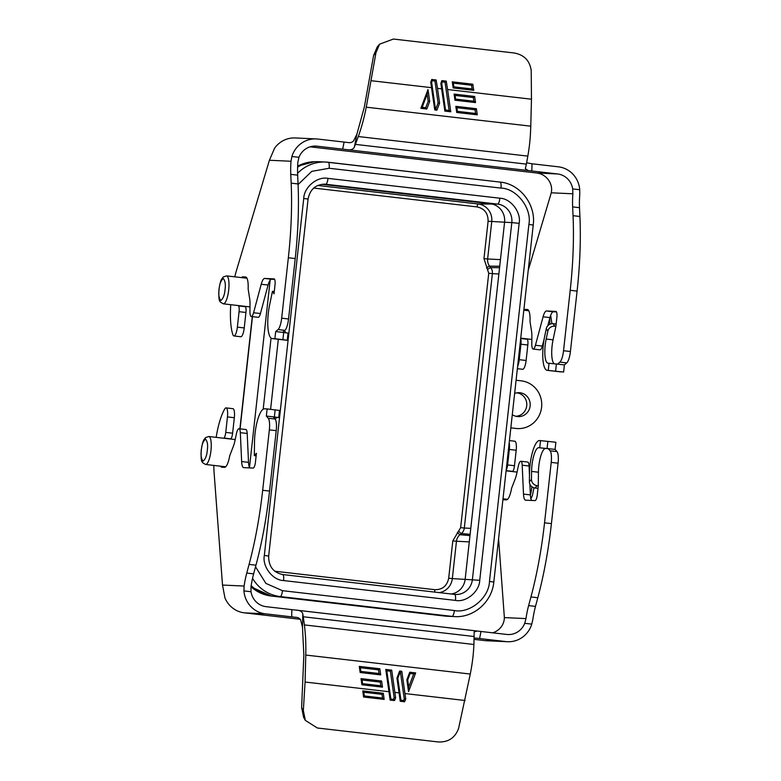 <?xml version="1.0" encoding="UTF-8"?>
<svg xmlns="http://www.w3.org/2000/svg" width="781" height="781" viewBox="0 0 781 781"><rect width="100%" height="100%" fill="white"/><g stroke="black" fill="none" stroke-linecap="round" stroke-linejoin="round"><path stroke-width="1.17" d="M266.331 291.596L262.006 307.714M247.587 441.939L248.231 456.094M512.297 414.652A11.969 11.53 92.6 0 0 517.354 416.556A11.969 11.53 92.6 0 0 517.403 416.556A11.969 11.53 92.6 0 0 530.133 405.954A11.969 11.53 92.6 0 0 514.64 393.448M516.885 392.833A11.764 11.334 -87.4 0 1 515.811 416.263M529.469 474.946L529.069 466.003A7.781 2.089 -83.4 0 0 527.722 462.059A7.781 2.089 -83.4 0 0 527.683 462.049M528.62 605.597L535.493 606.398A35.916 9.636 96.6 0 0 532.847 619.382L531.783 624.126L524.725 623.316L525.974 618.591A35.916 9.636 96.6 0 1 528.62 605.597L530.943 596.938A149.659 40.163 -83.4 0 0 544.542 522.821L551.21 462.391A11.969 3.212 -83.4 0 0 550.097 450.793L548.213 448.597L545.626 448.47A17.963 4.823 -83.4 0 0 538.441 472.212L538.285 485.802L537.299 494.734A5.984 1.611 96.6 0 1 535.034 500.601L525.633 500.172A11.969 3.212 96.6 0 1 525.574 500.172A11.969 3.212 96.6 0 1 523.504 494.1L522.196 465.212A7.781 2.089 -83.4 0 0 520.849 461.259A7.781 2.089 -83.4 0 0 520.81 461.259A7.781 2.089 -83.4 0 0 518.281 466.257L516.797 473.354A14.966 4.012 96.6 0 1 515.265 478.733L511.789 487.735A2.997 0.801 -83.4 0 0 511.438 489.052A14.966 4.012 96.6 0 1 506.322 499.879L503.765 499.762A14.966 4.012 96.6 0 1 503.696 499.752A14.966 4.012 96.6 0 1 502.944 499.371M506.117 470.611L512.707 471.373A5.984 1.611 -83.4 0 0 514.484 465.73L516.192 450.246A8.981 2.411 -83.4 0 0 514.816 441.216A8.981 2.411 -83.4 0 0 514.767 441.216M506.166 470.172A5.984 1.611 -83.4 0 0 507.611 464.929L509.319 449.456A8.981 2.411 -83.4 0 0 509.212 442.573M284.684 330.548A17.963 4.823 -83.4 0 0 286.11 332.794M285.797 340.155A25.148 6.746 -83.4 0 0 285.924 340.174A25.148 6.746 -83.4 0 0 286.041 340.184L272.296 338.593A25.148 6.746 96.6 0 1 272.169 338.583A25.148 6.746 96.6 0 1 268.303 313.298A25.148 6.746 96.6 0 1 269.65 304.766L272.471 291.303L274.024 293.832L275.01 284.899A5.984 1.611 -83.4 0 0 274.082 278.876A5.984 1.611 -83.4 0 0 274.053 278.876L264.652 278.446A11.969 3.212 -83.4 0 0 261.215 284.264L253.571 312.742A7.781 2.089 96.6 0 1 251.297 316.52A7.781 2.089 96.6 0 1 249.93 311.346L250.018 304.19A14.966 4.012 -83.4 0 0 249.676 298.713L248.221 289.487A2.997 0.801 96.6 0 1 248.163 288.15A14.966 4.012 -83.4 0 0 245.566 276.972A14.966 4.012 -83.4 0 0 245.478 276.962L242.92 276.845A14.966 4.012 -83.4 0 0 241.514 277.606M220.584 466.198A14.966 4.012 -83.4 0 0 221.824 467.223A14.966 4.012 -83.4 0 0 221.902 467.223L224.459 467.341A14.966 4.012 -83.4 0 0 224.479 467.35A14.966 4.012 -83.4 0 0 229.575 456.524A2.997 0.801 96.6 0 1 229.926 455.196L233.392 446.205A14.966 4.012 -83.4 0 0 234.935 440.816L236.418 433.719A7.781 2.089 96.6 0 1 238.986 428.73A7.781 2.089 96.6 0 1 240.323 432.674L241.641 461.561A11.969 3.212 -83.4 0 0 243.711 467.634A11.969 3.212 -83.4 0 0 243.77 467.634L253.171 468.073A5.984 1.611 -83.4 0 0 255.436 462.196L256.422 453.273L254.333 455.626L254.499 442.036A25.148 6.746 96.6 0 1 264.544 408.795L267.131 408.922L266.341 416.058L268.234 418.255A11.969 3.212 96.6 0 1 269.347 429.862L262.68 490.283A149.659 40.163 96.6 0 1 249.08 564.399L246.757 573.069A35.916 9.636 -83.4 0 0 244.111 586.053L222.507 585.057L224.938 597.895A25.148 24.221 92.6 0 0 228.364 603.762A25.148 24.221 92.6 0 0 244.414 612.851L300.246 619.294M249.49 467.428L270.167 280.125M527.058 338.886A14.966 4.012 -83.4 0 0 527.292 339.247L520.702 338.485M517.618 366.494A8.981 2.411 -83.4 0 0 519.228 359.69L520.937 344.206A5.984 1.611 -83.4 0 0 520.663 338.895M523.885 309.686A14.966 4.012 96.6 0 1 524.783 309.383L527.341 309.501A14.966 4.012 96.6 0 1 527.429 309.501A14.966 4.012 96.6 0 1 530.026 320.679A2.997 0.801 -83.4 0 0 530.084 322.026L531.549 331.251A14.966 4.012 96.6 0 1 531.881 336.718L531.793 343.874A7.781 2.089 -83.4 0 0 533.159 349.058A7.781 2.089 -83.4 0 0 535.434 345.27L543.078 316.803A11.969 3.212 96.6 0 1 546.515 310.984L555.916 311.414A5.984 1.611 96.6 0 1 555.945 311.414A5.984 1.611 96.6 0 1 556.873 317.437L555.887 326.36L553.065 339.833A17.963 4.823 -83.4 0 0 554.217 363.731M555.887 326.36L554.735 326.233A5.984 5.457 148.6 0 0 547.842 331.134L546.183 339.032A17.963 4.823 96.6 0 0 547.989 363.194A17.963 4.823 96.6 0 0 548.077 363.194L557.536 364.112L559.889 362.111A11.969 3.212 -83.4 0 0 563.54 350.728L570.208 290.298A149.659 40.163 -83.4 0 0 573.039 215.683L572.639 206.897A35.916 9.636 96.6 0 1 572.873 193.795L551.269 192.8L528.239 270.285M517.373 368.681L522.665 369.286A8.981 2.411 -83.4 0 0 526.111 360.48L527.819 345.007A5.984 1.611 -83.4 0 0 527.292 339.247M563.618 372.039L547.286 370.34L563.618 372.039L564.409 364.903L566.762 362.901A11.969 3.212 -83.4 0 0 570.413 351.518L577.091 291.098A149.659 40.163 -83.4 0 0 579.912 216.483L579.512 207.687A35.916 9.636 96.6 0 1 579.746 194.586L579.736 189.724A25.148 24.221 -87.4 0 0 558.356 166.822L532.007 163.776L531.822 170.99L557.566 173.958A17.963 17.299 -87.4 0 1 572.678 188.914L572.873 193.795M547.745 325.804L549.951 317.594A11.969 3.212 96.6 0 1 553.397 311.775L556.492 311.922M533.159 349.058L540.032 349.849A7.781 2.089 -83.4 0 0 542.307 346.071L544.074 339.501M516.046 428.457L510.842 427.851L516.046 428.457A23.947 23.069 -87.4 0 0 516.124 428.466A23.947 23.069 -87.4 0 0 541.594 407.252A23.947 23.069 -87.4 0 0 521.298 380.855L516.095 380.259M251.179 585.584A38.913 37.478 92.6 0 0 272.979 596.215L444.848 616.053A38.913 37.478 92.6 0 0 444.994 616.072A38.913 37.478 92.6 0 0 447.328 616.258L454.571 616.59A38.913 37.478 -87.4 0 1 452.092 616.394L271.358 596.04A38.806 37.381 -87.4 0 1 250.994 586.756M498.59 538.783L504.37 617.595L525.974 618.591M531.656 500.455A11.969 3.212 96.6 0 1 530.377 494.89L529.889 484.171M535.493 606.398L537.816 597.729A149.659 40.163 -83.4 0 0 551.415 523.612L558.083 463.192A11.969 3.212 -83.4 0 0 556.97 451.584L555.086 449.387L555.877 442.251L539.534 440.543A25.148 6.746 96.6 0 0 529.489 473.784L529.391 481.75A5.984 5.379 41.5 0 0 535.053 488.027L538.002 488.369M245.195 306.357A14.966 4.012 -83.4 0 0 245.429 306.708A5.984 1.611 96.6 0 1 245.947 312.468L244.238 327.942A8.981 2.411 96.6 0 1 240.802 336.757L233.929 335.957A8.981 2.411 96.6 0 1 232.875 334.668A41.91 11.246 96.6 0 1 230.756 304.688M291.899 156.503A25.148 24.221 -87.4 0 1 316.139 138.92L295.228 137.954A25.148 24.221 92.6 0 0 279.207 143.274A25.148 24.221 92.6 0 0 274.58 148.214L269.406 160.261L291.01 161.257L291.899 156.503L298.957 157.323L297.883 162.058A35.916 9.636 -83.4 0 0 297.649 175.149L298.049 183.945A149.659 40.163 96.6 0 1 295.218 258.56L288.55 318.98A11.969 3.212 96.6 0 1 284.899 330.363L282.546 332.364L288.033 333.087L287.242 340.223L286.041 340.184M274.629 279.383L271.524 279.237A11.969 3.212 -83.4 0 0 268.088 285.055L260.444 313.532A7.781 2.089 96.6 0 1 258.169 317.311L251.297 316.52M245.429 306.708L238.556 305.918A14.966 4.012 96.6 0 1 238.322 305.556M272.296 338.593L274.883 338.71L275.673 331.574L282.546 332.364M291.01 161.257A35.916 9.636 -83.4 0 0 290.766 174.358L291.167 183.154A149.659 40.163 96.6 0 1 288.345 257.769L281.677 318.189A11.969 3.212 96.6 0 1 278.026 329.572L275.673 331.574M269.406 160.261L236.448 270.568A41.91 11.246 96.6 0 0 234.769 276.825M238.556 305.918A5.984 1.611 96.6 0 1 239.074 311.678L237.365 327.151A8.981 2.411 96.6 0 1 233.929 335.957M297.581 173.304A38.913 37.478 -87.4 0 1 325.687 162.038L318.453 161.706A38.913 37.478 92.6 0 0 316.11 161.677A38.913 37.478 92.6 0 0 297.61 167.144M223.776 438.239A14.966 4.012 96.6 0 1 223.971 438.043L230.844 438.844A14.966 4.012 -83.4 0 0 230.649 439.039M216.161 437.36A41.91 11.246 96.6 0 1 224.664 409.068A8.981 2.411 96.6 0 1 226.07 407.887L232.943 408.678A8.981 2.411 96.6 0 1 234.329 417.718L232.621 433.191A5.984 1.611 96.6 0 1 230.844 438.844M238.986 428.73L245.859 429.521A7.781 2.089 96.6 0 1 247.206 433.465L248.514 462.352A11.969 3.212 -83.4 0 0 249.793 467.917M273.389 417.044L278.71 417.562L273.223 416.849L275.107 419.046A11.969 3.212 96.6 0 1 276.22 430.653L269.552 491.073A149.659 40.163 96.6 0 1 255.953 565.19L253.63 573.859A35.916 9.636 -83.4 0 0 250.984 586.843L251.004 591.725L243.936 590.905L244.111 586.053M226.07 407.887A8.981 2.411 96.6 0 1 227.456 416.917L225.748 432.401A5.984 1.611 96.6 0 1 223.971 438.043M222.507 585.057L214.111 472.847A41.91 11.246 96.6 0 1 213.818 465.417M551.269 192.8C552.206 188.162 551.24 183.838 548.379 179.825A17.963 17.299 92.6 0 0 536.664 172.991L557.566 173.958M557.536 364.112L564.409 364.903M547.286 370.34A25.148 6.746 96.6 0 1 547.159 370.331A25.148 6.746 96.6 0 1 544.64 336.513L546.3 328.606A5.984 5.457 148.6 0 1 553.192 323.705L554.735 326.233M556.14 324.047L553.192 323.705M538.285 485.802L537.133 485.675A5.984 5.379 41.5 0 1 531.47 479.397L531.568 471.421A17.963 4.823 96.6 0 1 538.744 447.679L545.626 448.47M555.086 449.387L538.744 447.679M524.725 623.316A17.963 17.299 -87.4 0 1 507.875 634.543A17.963 17.299 -87.4 0 1 506.732 634.445L480.979 631.478L479.593 638.546L505.942 641.591L485.03 640.625A25.148 24.221 92.6 0 0 486.631 640.752L507.543 641.718A25.148 24.221 -87.4 0 1 505.942 641.591M492.723 632.835A17.963 17.299 92.6 0 0 498.737 629.506C502.388 626.264 504.272 622.301 504.37 617.595M531.783 624.126A25.148 24.221 -87.4 0 1 507.543 641.718M298.957 157.323A17.963 17.299 -87.4 0 1 315.807 146.096A17.963 17.299 -87.4 0 1 316.949 146.184L314.665 146.076M274.277 291.508L272.471 291.303M283.688 332.501L282.907 339.637L274.883 338.71M316.139 138.92A25.148 24.221 -87.4 0 1 317.74 139.047L348.121 142.532C350.552 142.982 352.407 142.367 353.676 140.687L356.907 134.156L354.34 147.189L358.313 136.538C361.544 127.098 363.682 119.991 366.26 107.182L375.964 52.688L379.595 44.156L393.409 39.05L514.279 53.001C524.207 54.865 529.85 60.733 531.207 70.612L531.47 99.207L530.768 126.171L366.26 107.182M296.067 617.341L291.674 616.853L291.86 609.649L266.116 606.671A17.963 17.299 -87.4 0 1 251.004 591.725M273.223 416.849L266.341 416.058M277.509 417.523A17.963 4.823 -83.4 0 0 275.224 419.192M291.674 616.853L265.325 613.817A25.148 24.221 -87.4 0 1 243.936 590.905M279.276 410.425L267.131 408.922M254.333 455.626L256.129 455.831M310.047 146.838L536.664 172.991M531.822 170.99L528.278 170.561L525.32 168.686L526.384 164.127L355.511 144.397M354.34 147.189C353.071 149.493 350.542 150.294 346.735 149.61L316.949 146.184M526.619 162.79L532.007 163.776M291.86 609.649L480.979 631.478M474.116 639.366L485.03 640.625M479.593 638.546L475.775 638.087M282.907 339.637L287.027 340.223M451.223 593.999A16.762 16.147 92.6 0 0 465.164 579.238L504.575 222.273A16.762 16.147 92.6 0 0 490.37 203.763L321.831 184.306M305.771 655.054L470.279 674.042L458.584 728.448C455.069 737.889 448.284 742.389 438.219 741.95L317.34 727.999L305.332 720.385L303.34 710.525L305.078 682.028L305.771 655.054C306.054 641.992 305.508 634.67 304.395 624.917L302.813 613.886L302.472 627.172L300.734 620.212C299.855 618.347 298.186 617.371 295.706 617.302L295.901 617.322M477.093 631.009L474.155 632.005L473.921 644.481C473.413 654.058 472.739 661.234 470.279 674.042M295.892 610.098C299.719 610.176 302.022 611.445 302.813 613.886M474.165 638.175L476.049 638.116M530.768 126.171C530.367 139.233 529.44 146.486 527.839 156.112L526.384 164.127M379.459 44.312L377.262 46.899L373.611 55.451L364.327 107.095L356.907 134.156M302.472 627.172L303.848 654.966L301.622 707.537L303.643 717.417L305.205 720.15M303.741 198.472L264.329 555.437C262.123 566.518 272.715 580.332 283.601 580.566L455.469 600.404C466.13 602.659 479.475 591.607 479.739 580.303L519.15 223.337C521.357 212.266 510.754 198.452 499.869 198.218L328 178.38C317.34 176.125 303.994 187.176 303.741 198.472L308.075 199.057C310.008 189.49 315.544 184.521 324.671 184.17A16.762 16.147 -87.4 0 1 325.736 184.257L497.604 204.095A16.762 16.147 -87.4 0 1 511.809 222.605L488.096 221.257C488.174 213.369 484.513 208.595 477.093 206.916L313.737 188.065M274.795 571.223L434.832 589.694C442.427 589.753 447.044 585.935 448.685 578.223L452.804 540.872L460.644 527.663L488.73 273.282L483.966 258.618L488.096 221.257M476.4 108.715L477.279 114.836L456.709 112.464L455.831 106.333L476.4 108.715L475.073 109.789L456.865 107.68L455.831 106.333M474.643 96.463L475.522 102.584L454.952 100.212L454.073 94.081L474.643 96.463L473.315 97.537L455.108 95.428L454.073 94.081M420.881 108.325L427.998 89.581L429.696 101.413L426.807 109.018L420.881 108.325L422.179 107.3L425.743 107.71L426.807 109.018M447.581 89.522L450.774 111.781L444.848 111.097L440.845 83.411L441.861 80.628L446.263 81.136L447.581 89.522L531.47 99.207M437.487 88.351L439.596 103.102L436.911 110.18L434.744 109.926L430.751 82.249L431.756 79.467L436.159 79.974L437.487 88.351L441.655 88.839M472.808 84.202L473.764 90.332L453.185 87.96L452.228 81.829L472.808 84.202L471.578 85.246L472.085 88.956L473.764 90.332M360.148 672.519L359.27 666.388L379.839 668.761L380.718 674.891L360.148 672.519L360.832 671.416L379.039 673.515L380.718 674.891M361.906 684.771L361.027 678.64L381.597 681.012L382.475 687.143L361.906 684.771L362.589 683.668L380.786 685.767L382.475 687.143M415.668 672.9L408.551 691.654L406.852 679.812L409.742 672.216L415.668 672.9L413.725 673.905L410.162 673.486L409.742 672.216M388.958 691.712L385.775 669.444L391.701 670.127L395.625 697.814L394.522 700.586L390.119 700.079L388.958 691.712L305.078 682.028M399.062 692.874L396.953 678.123L399.638 671.045L401.805 671.299L405.73 698.975L404.626 701.758L400.223 701.25L399.062 692.874L394.893 692.396M363.575 697.013L362.774 690.892L383.344 693.264L384.145 699.395L363.575 697.013L364.327 695.959L363.819 692.239L362.774 690.892M456.709 112.464L457.393 111.361L475.6 113.46L477.279 114.836M454.952 100.212L455.635 99.109L473.842 101.208L475.522 102.584M429.696 101.413L428.183 101.257L427.168 94.159L427.998 89.581M430.751 82.249L431.639 82.366L435.427 108.823L434.744 109.926M435.427 108.823L436.911 110.18M435.837 108.871L438.092 102.946L439.596 103.102M438.092 102.946L434.949 81.009L436.159 79.974M440.845 83.411L441.743 83.528L445.531 109.994L444.848 111.097M445.531 109.994L449.095 110.404L450.774 111.781M449.095 110.404L445.043 82.181L446.263 81.136M453.185 87.96L453.878 86.857L472.085 88.956M471.578 85.246L453.331 83.137L452.228 81.829M441.743 83.528L442.349 81.868L441.861 80.628M434.949 81.009L432.254 80.707L431.756 79.467M379.839 668.761L378.512 669.834L360.305 667.735L359.27 666.388M381.597 681.012L380.259 682.086L362.062 679.987L361.027 678.64M406.852 679.812L407.711 679.939L408.736 687.036L408.551 691.654M405.73 698.975L404.265 698.829L400.468 672.373L401.805 671.299M400.468 672.373L399.638 671.045M400.057 672.324L397.812 678.25L396.953 678.123M397.812 678.25L400.956 700.186L400.223 701.25M395.625 697.814L394.161 697.667L390.373 671.201L391.701 670.127M390.373 671.201L386.81 670.791L385.775 669.444M386.81 670.791L390.861 699.015L390.119 700.079M383.344 693.264L382.016 694.338L363.819 692.239M364.327 695.959L382.573 698.058L384.145 699.395M394.161 697.667L393.546 699.327L394.522 700.586M400.956 700.186L403.65 700.498L404.626 701.758M549.746 324.31A14.068 3.778 -83.4 0 0 549.687 318.589M530.387 495.086A14.068 3.778 -83.4 0 0 531.783 487.695A14.068 3.778 -83.4 0 0 531.881 486.719M219.08 289.38C219.481 284.177 220.877 280.545 223.268 278.514C225.182 280.75 225.768 284.46 225.026 289.663C224.625 294.867 223.22 298.488 220.838 300.529C218.914 298.293 218.329 294.583 219.08 289.38M223.298 303.829C219.607 301.456 218.436 302.891 218.963 289.39C220.603 279.608 221.169 279.725 223.288 276.982L226.529 275.878A14.068 3.778 96.6 0 1 228.696 290.024A14.068 3.778 96.6 0 1 223.298 303.829L249.979 306.904M201.342 450.022C201.742 444.809 203.148 441.187 205.53 439.147C207.453 441.382 208.039 445.102 207.287 450.295C206.887 455.508 205.491 459.13 203.099 461.161C201.186 458.925 200.6 455.216 201.342 450.022M205.569 464.461C201.879 462.088 200.697 463.524 201.234 450.022C202.875 440.24 203.441 440.357 205.559 437.614L208.791 436.511A14.068 3.778 96.6 0 1 210.958 450.666A14.068 3.778 96.6 0 1 205.569 464.461L225.689 466.784M522.196 465.212L529.069 466.003M509.319 449.456L516.192 450.246M240.089 428.857L252.468 316.656M263.187 409.205L271.046 338.066M528.883 224.459L489.472 581.435L493.817 582.011L533.228 225.045C536.03 204.534 520.195 183.867 500.065 182.08A5.984 1.611 96.6 0 1 500.992 188.104C516.739 188.436 532.086 208.439 528.883 224.459L533.228 225.045M513.8 428.203A23.791 22.913 -87.4 0 1 513.722 428.193A23.791 22.913 -87.4 0 1 513.634 428.183L510.833 427.861M297.639 166.216A38.806 37.381 -87.4 0 1 314.479 161.706L316.11 161.677M325.687 162.038A38.913 37.478 -87.4 0 1 328.166 162.243A5.984 1.611 -83.4 0 1 328.196 162.243L500.035 182.08A5.984 1.611 96.6 0 1 500.065 182.08L325.687 162.038M270.597 409.312L278.329 339.296M443.51 615.906A38.806 37.381 -87.4 0 1 443.364 615.887A38.806 37.381 -87.4 0 1 443.227 615.877L271.358 596.04L280.223 596.547A38.913 37.478 -87.4 0 1 252.536 578.34M520.937 344.206L527.819 345.007M519.228 359.69L526.111 360.48M579.512 207.687L572.639 206.897M572.678 188.914L579.736 189.724M573.039 215.683L579.912 216.483M570.208 290.298L577.091 291.098M563.54 350.728L570.413 351.518M559.889 362.111L566.762 362.901M546.183 339.032L553.065 339.833M546.515 310.984L553.397 311.775M549.951 317.594L543.078 316.803M535.434 345.27L542.307 346.071M524.783 309.383L528.024 309.754M555.603 371.121L556.394 363.975M489.472 581.435C489.101 597.787 469.781 613.778 454.357 610.517A5.984 1.611 96.6 0 1 452.092 616.394L280.223 596.547A5.984 1.611 -83.4 0 0 282.488 590.68L265.911 583.417L255.524 566.811M454.357 610.517L282.488 590.68M298.069 184.57L311.795 171.351L329.123 168.266L500.992 188.104M523.504 494.1L530.377 494.89M538.441 472.212L531.568 471.421M550.097 450.793L556.97 451.584M551.21 462.391L558.083 463.192M544.542 522.821L551.415 523.612M530.943 596.938L537.816 597.729M507.611 464.929L514.484 465.73M537.133 485.675L535.053 488.027M547.061 448.46L547.852 441.324M242.92 276.845L246.161 277.216M260.444 313.532L253.571 312.742M268.088 285.055L261.215 284.264M264.652 278.446L271.524 279.237M284.899 330.363L278.026 329.572M288.55 318.98L281.677 318.189M295.218 258.56L288.345 257.769M298.049 183.945L291.167 183.154M297.649 175.149L290.766 174.358M244.238 327.942L237.365 327.151M245.947 312.468L239.074 311.678M329.123 168.266A5.984 1.611 -83.4 0 0 328.196 162.243M232.621 433.191L225.748 432.401M234.329 417.718L227.456 416.917M246.757 573.069L253.63 573.859M255.953 565.19L249.08 564.399M269.552 491.073L262.68 490.283M276.22 430.653L269.347 429.862M275.107 419.046L268.234 418.255M241.641 461.561L248.514 462.352M247.206 433.465L240.323 432.674M244.414 612.851L265.325 613.817M275.156 409.84L274.365 416.986M528.278 170.561L346.735 149.61M549.053 363.243L548.262 370.379M547.842 331.134L546.3 328.606M455.469 600.404A5.984 1.611 -83.4 0 0 454.552 594.38L282.683 574.543A5.984 1.611 96.6 0 1 282.683 574.543A5.984 1.611 96.6 0 1 283.601 580.566M519.15 223.337L511.809 222.605L472.398 579.57A16.762 16.147 -87.4 0 1 455.587 594.468L454.552 594.38A5.984 1.611 -83.4 0 0 454.522 594.38L282.712 574.543M282.683 574.543C273.233 572.522 268.566 566.352 268.674 556.023L264.329 555.437M323.617 184.16L325.736 184.257A5.984 1.611 -83.4 0 0 328 178.38M317.789 185.468L478.206 203.987L497.604 204.095A5.984 1.611 -83.4 0 0 499.869 198.218M469.283 541.887L456.465 541.243L452.336 578.594L479.739 580.303M455.587 594.468A16.762 16.147 -87.4 0 1 454.581 594.38M531.47 479.397L529.391 481.75M539.73 447.728L540.511 440.582M296.78 610.195L476.771 630.97M342.703 149.161L344.089 142.083M303.36 616.785L474.223 636.515M527.839 156.112L358.313 136.538M500.445 259.624L487.627 258.98L491.747 221.628A15.981 15.386 92.6 0 0 478.206 203.987A2.997 0.801 -83.4 0 0 477.093 206.916M439.322 592.623A15.981 15.386 92.6 0 0 452.336 578.594L448.685 578.223M304.395 624.917L473.921 644.481M373.611 55.451L375.964 52.688M434.832 589.694A2.997 0.801 -83.4 0 0 434.9 592.115M483.966 258.618L487.627 258.98A9.762 9.401 92.6 0 0 489.599 266.155L499.723 266.214M498.864 273.975L492.381 273.643L464.305 528.024L470.777 528.356M469.977 535.629L459.95 534.692A9.762 9.401 92.6 0 0 456.465 541.243L452.804 540.872M303.34 710.525L301.622 707.537M431.551 87.667L371.463 80.736M486.553 267.99A2.997 0.527 -37.5 0 1 489.599 266.155L490.722 267.619L499.557 267.668M488.73 273.282L492.381 273.643A8.191 7.898 92.6 0 0 490.722 267.619A2.997 0.527 -37.5 0 0 487.676 269.455M470.123 534.341L461.366 533.521A8.191 7.898 92.6 0 0 464.305 528.024L460.644 527.663M457.373 532.32A2.997 0.605 -129.6 0 0 459.95 534.692L461.366 533.521A2.997 0.605 50.4 0 1 458.789 531.148M404.997 693.557L465.085 700.498M475.6 113.46L475.073 109.789M456.865 107.68L457.393 111.361M473.842 101.208L473.315 97.537M455.108 95.428L455.635 99.109M427.168 94.159L422.179 107.3M425.743 107.71L428.183 101.257M453.878 86.857L453.331 83.137M431.639 82.366L432.254 80.707M445.043 82.181L442.349 81.868M360.305 667.735L360.832 671.416M379.039 673.515L378.512 669.834M362.062 679.987L362.589 683.668M380.786 685.767L380.259 682.086M408.736 687.036L413.725 673.905M410.162 673.486L407.711 679.939M382.016 694.338L382.573 698.058M404.265 698.829L403.65 700.498M390.861 699.015L393.546 699.327M550.654 315.378L551.933 323.695M533.97 487.803L532.417 495.418L530.924 498.805M531.851 339.442L520.742 338.163M507.552 499.323L503.003 498.795M527.722 462.059L520.849 461.259M514.816 441.216L509.427 440.601M239.894 428.828L252.283 316.637M528.805 310.77L523.826 310.194M517.061 472.095L506.098 470.826M226.529 275.878L246.942 278.231M208.791 436.511L235.198 439.557M516.124 428.466L513.634 428.183M297.649 166.158L314.479 161.706M444.994 616.072L443.227 615.877M271.358 596.04L250.984 586.843M547.159 370.331L560.914 371.912M454.571 616.59C473.823 617.947 492.108 601.721 493.817 582.011M285.924 340.174L272.169 338.583M308.075 199.057L268.674 556.023M278.71 417.562L279.491 410.425"/></g></svg>
